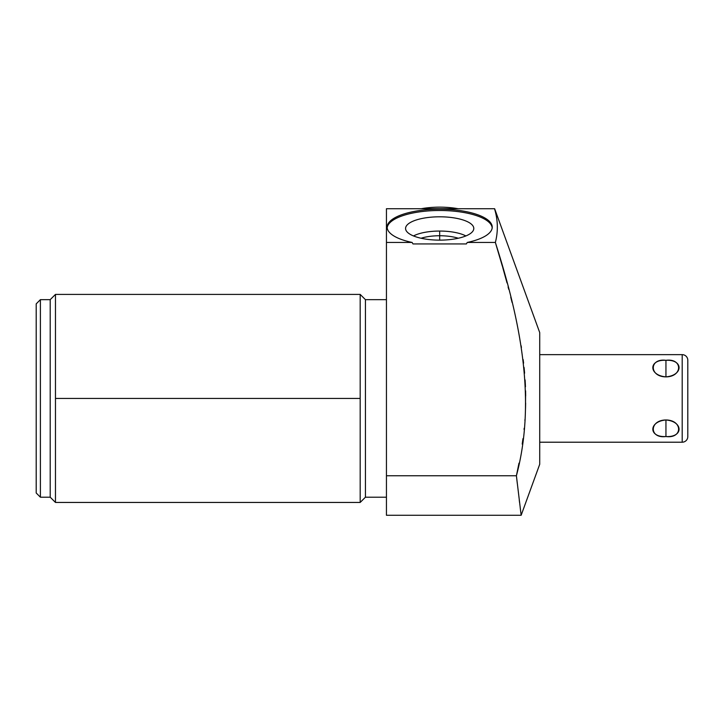 <?xml version="1.0" encoding="UTF-8"?>
<svg xmlns="http://www.w3.org/2000/svg" width="724" height="724" viewBox="0 0 724 724"><rect width="100%" height="100%" fill="white"/><g stroke="black" fill="none" stroke-linecap="round" stroke-linejoin="round"><path stroke-width="1.09" d="M539.715 332.578L539.715 464.274L521.153 515.271L539.715 464.274L539.715 332.578L494.637 208.729L539.715 332.578M36.2 303.863L36.2 492.99L36.2 303.863L40.399 299.655L50.209 299.655L40.399 299.655L40.399 497.198L50.209 497.198L55.467 502.447L55.467 398.426L360.181 398.426L360.181 502.447L365.43 497.198L386.444 497.198L365.43 497.198L360.181 502.447L360.181 398.426L55.467 398.426L55.467 294.406L50.209 299.655L50.209 497.198L40.399 497.198L40.399 299.655L36.2 303.863M520.719 511.85L520.447 509.633M517.298 483.505L516.619 477.686M521.153 515.271L386.444 515.271L386.444 475.759L516.402 475.759L521.153 515.271L516.402 475.759L518.963 463.242M502.429 266.414L495.37 242.45C498.248 231.2 497.958 219.96 494.51 208.729L386.444 208.729L386.444 475.759L386.444 208.729L494.51 208.729C497.958 219.96 498.248 231.2 495.37 242.45L467.242 242.45A52.535 17.964 0 0 0 479.605 215.471A52.535 17.964 0 0 0 399.766 215.471A52.535 17.964 0 0 0 412.128 242.45L386.444 242.45L412.128 242.45A153.606 52.535 90 0 0 412.979 243.943L466.392 243.943A153.606 52.535 90 0 0 467.242 242.45L495.37 242.45C519.162 317.329 537.163 397.874 516.402 475.759L386.444 475.759M360.181 294.406L360.181 398.426L360.181 294.406L365.43 299.655L360.181 294.406L55.467 294.406L55.467 502.447L50.209 497.198L50.209 299.655L55.467 294.406M522.212 444.102L522.954 438.735M524.9 419.811L524.873 420.264M525.515 408.58L525.651 403.033M525.678 395.811L525.597 390.833M525.38 384.906L525.099 379.928M524.466 371.702L524.049 367.385M521.416 347.547L521.135 345.773M512.076 302.478L510.755 297.193M508.719 289.292L508.085 286.903M497.198 223.083L496.917 220.087L497.198 223.083M502.682 267.283L507.026 282.939M523.144 359.566L523.579 363.158M524.266 369.539L524.601 373.186M525.144 380.571L525.461 386.788M525.615 391.621L525.461 409.983M524.167 428.273L524.049 429.459M522.972 438.644L522.23 444.011M518.972 463.197L516.402 475.759C537.163 397.874 519.162 317.329 495.37 242.45M519.271 500.094L519.561 502.51M520.203 507.696L520.8 512.483M466.392 243.943L412.979 243.943A153.606 52.535 90 0 1 412.128 242.45A52.535 17.964 0 0 1 387.15 227.146A52.535 17.964 0 0 1 439.685 209.182A52.535 17.964 0 0 1 492.22 227.146A52.535 17.964 0 0 1 467.242 242.45A153.606 52.535 90 0 1 466.392 243.943M387.186 227.807A52.535 17.964 180 0 1 439.685 210.494A52.535 17.964 180 0 1 492.184 227.807A52.535 17.964 180 0 0 439.685 210.494A52.535 17.964 180 0 0 387.186 227.807M439.685 216.802A34.119 11.665 0 0 0 405.567 228.467A34.119 11.665 0 0 0 439.685 240.133A34.119 11.665 0 0 0 473.795 228.467A34.119 11.665 0 0 0 439.685 216.802A34.119 11.665 0 0 0 405.675 229.372A34.119 11.665 0 0 0 439.685 240.133L439.685 235.743A27.458 9.394 0 0 0 421.051 238.241A27.458 9.394 180 0 1 439.685 235.743L439.685 231.056A31.123 10.643 0 0 0 413.504 235.943A31.123 10.643 180 0 1 439.685 231.056L439.685 240.133A34.119 11.665 0 0 0 473.695 229.372A34.119 11.665 0 0 0 439.685 216.802M458.319 238.241A27.458 9.394 0 0 0 439.685 235.743A27.458 9.394 180 0 1 458.319 238.241M465.867 235.943A31.123 10.643 0 0 0 439.685 231.056A31.123 10.643 180 0 1 465.867 235.943M386.444 299.655L365.43 299.655L365.43 497.198L365.43 299.655L386.444 299.655M40.399 497.198L36.2 492.99L40.399 497.198M539.715 354.642L682.198 354.642L682.198 442.21L539.715 442.21L682.198 442.21L682.198 354.642A5.602 5.602 0 0 1 687.8 360.244L687.8 436.599A5.602 5.602 0 0 1 682.198 442.21A5.602 5.602 0 0 0 687.8 436.599L687.8 360.244A5.602 5.602 0 0 0 682.198 354.642L539.715 354.642M665.944 419.974C648.46 421.468 648.46 437.586 665.944 436.536C683.429 437.586 683.429 421.468 665.944 419.974C649.075 420.101 649.075 438.807 665.944 436.536L665.944 419.974L665.944 436.536C682.813 438.807 682.813 420.101 665.944 419.974M665.944 376.878C683.429 375.385 683.429 359.267 665.944 360.317C648.46 359.267 648.46 375.385 665.944 376.878L665.944 360.317C649.075 358.045 649.075 376.752 665.944 376.878C682.813 376.752 682.813 358.045 665.944 360.317L665.944 376.878M421.205 208.729A39.232 13.421 0 0 1 458.165 208.729A39.232 13.421 0 0 0 421.205 208.729M55.467 502.447L360.181 502.447"/></g></svg>
